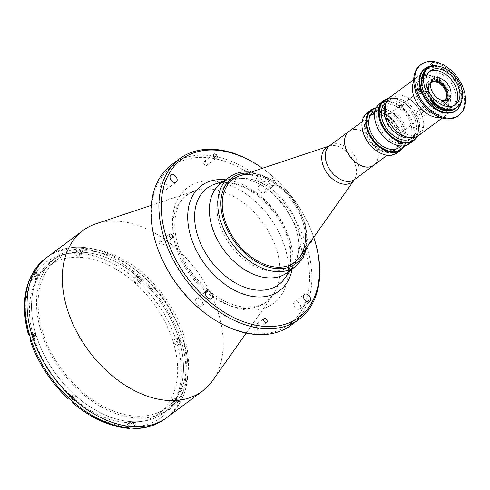 <?xml version="1.0" encoding="UTF-8"?>
<svg xmlns="http://www.w3.org/2000/svg" width="490" height="490" viewBox="0 0 490 490"><rect width="100%" height="100%" fill="white"/><g stroke="black" fill="none" stroke-linecap="round" stroke-linejoin="round"><path stroke-width="0.37" stroke-dasharray="2.45 1.84" d="M40.982 331.02A94.503 63.498 -126.6 0 1 86.73 248.553A94.503 63.498 -126.6 0 1 183.983 335.577A94.503 63.498 -126.6 0 1 138.229 418.05A94.503 63.498 -126.6 0 1 40.982 331.02M299.923 256.895A51.695 34.735 53.4 0 0 295.617 205.953A51.695 34.735 53.4 0 0 249.716 174.477A51.695 34.735 53.4 0 0 239.696 175.855M244.43 178.403A51.695 34.735 53.4 0 0 227.679 183.272A51.695 34.735 53.4 0 0 223.985 234.802A51.695 34.735 53.4 0 0 272.599 271.129A51.695 34.735 53.4 0 0 289.351 266.26A51.695 34.735 53.4 0 0 293.045 214.73A51.695 34.735 53.4 0 0 244.43 178.403M374.752 164.493A21.015 14.118 53.4 0 0 375.107 143.533A21.015 14.118 53.4 0 0 355.703 129.44A21.015 14.118 53.4 0 0 349.75 130.848M373.925 165.106A20.96 14.081 53.4 0 0 375.426 144.213A20.96 14.081 53.4 0 0 355.716 129.489A20.96 14.081 53.4 0 0 348.923 131.461M378.317 112.694A20.96 14.081 53.4 0 0 371.524 114.666A20.96 14.081 53.4 0 0 370.03 135.552A20.96 14.081 53.4 0 0 389.74 150.277A20.96 14.081 53.4 0 0 396.526 148.305A20.96 14.081 53.4 0 0 398.027 127.418A20.96 14.081 53.4 0 0 378.317 112.694M287.22 272.691A55.591 37.35 53.4 0 0 291.189 217.284A55.591 37.35 53.4 0 0 238.912 178.225A55.591 37.35 53.4 0 0 220.898 183.462M305.178 233.467A51.695 34.735 53.4 0 0 249.716 174.477M80.244 247.26A100.058 67.234 53.4 0 0 47.818 256.687A100.058 67.234 -126.6 0 1 183.211 339.411A100.058 67.234 -126.6 0 1 167.194 417.302A100.058 67.234 53.4 0 0 174.336 317.569A100.058 67.234 53.4 0 0 80.244 247.26M212.654 380.589A100.058 67.234 53.4 0 0 204.324 282.001A100.058 67.234 53.4 0 0 115.481 221.076A100.058 67.234 53.4 0 0 96.083 223.746M200.245 306.226A4.447 2.989 53.4 0 0 201.684 305.809A4.447 2.989 53.4 0 0 202.003 301.375A4.447 2.989 53.4 0 0 197.819 298.251A4.447 2.989 53.4 0 0 196.38 298.667A4.447 2.989 53.4 0 0 196.061 303.102A4.447 2.989 53.4 0 0 200.245 306.226M272.954 185.661A4.447 2.989 53.4 0 0 274.394 185.238A4.447 2.989 53.4 0 0 274.712 180.81A4.447 2.989 53.4 0 0 270.529 177.68A4.447 2.989 53.4 0 0 269.09 178.103A4.447 2.989 53.4 0 0 268.771 182.537A4.447 2.989 53.4 0 0 272.954 185.661M263.044 193.029A4.447 2.989 53.4 0 0 264.484 192.607A4.447 2.989 53.4 0 0 264.802 188.172A4.447 2.989 53.4 0 0 260.619 185.049A4.447 2.989 53.4 0 0 259.179 185.471A4.447 2.989 53.4 0 0 258.861 189.9A4.447 2.989 53.4 0 0 263.044 193.029M298.386 309.355A4.447 2.989 53.4 0 0 299.825 308.933A4.447 2.989 53.4 0 0 300.143 304.504A4.447 2.989 53.4 0 0 295.96 301.375A4.447 2.989 53.4 0 0 294.521 301.797A4.447 2.989 53.4 0 0 294.202 306.232A4.447 2.989 53.4 0 0 298.386 309.355M164.903 189.9A4.447 2.989 53.4 0 0 166.343 189.483A4.447 2.989 53.4 0 0 166.661 185.049A4.447 2.989 53.4 0 0 162.478 181.925A4.447 2.989 53.4 0 0 161.039 182.341A4.447 2.989 53.4 0 0 160.72 186.776A4.447 2.989 53.4 0 0 164.903 189.9M161.669 245.521A2.334 1.568 53.4 0 0 162.429 245.3A2.334 1.568 53.4 0 0 162.594 242.973A2.334 1.568 53.4 0 0 160.401 241.331A2.334 1.568 53.4 0 0 159.642 241.552A2.334 1.568 53.4 0 0 159.477 243.879A2.334 1.568 53.4 0 0 161.669 245.521M311.493 240.492A2.334 1.568 53.4 0 0 309.104 238.391A2.334 1.568 53.4 0 0 308.345 238.606A2.334 1.568 53.4 0 0 308.094 240.749A2.334 1.568 53.4 0 0 310.054 242.532M300.462 249.943A2.334 1.568 53.4 0 0 301.221 249.722A2.334 1.568 53.4 0 0 301.387 247.395A2.334 1.568 53.4 0 0 299.194 245.753A2.334 1.568 53.4 0 0 298.435 245.974A2.334 1.568 53.4 0 0 298.269 248.301A2.334 1.568 53.4 0 0 300.462 249.943M206.076 165.473A2.334 1.568 53.4 0 0 206.835 165.259A2.334 1.568 53.4 0 0 207.001 162.931A2.334 1.568 53.4 0 0 204.802 161.29A2.334 1.568 53.4 0 0 204.048 161.51A2.334 1.568 53.4 0 0 203.883 163.838A2.334 1.568 53.4 0 0 206.076 165.473M256.062 329.99A2.334 1.568 53.4 0 0 256.815 329.77A2.334 1.568 53.4 0 0 256.981 327.443A2.334 1.568 53.4 0 0 254.788 325.801A2.334 1.568 53.4 0 0 254.028 326.022A2.334 1.568 53.4 0 0 253.863 328.349A2.334 1.568 53.4 0 0 256.062 329.99M291.097 269.12A55.591 37.35 53.4 0 0 292.898 266.848A55.591 37.35 53.4 0 0 288.273 212.072A55.591 37.35 53.4 0 0 238.912 178.225A55.591 37.35 53.4 0 0 228.138 179.708A55.591 37.35 53.4 0 0 225.437 180.773M291.109 325.213A100.058 67.234 53.4 0 0 298.251 225.474A100.058 67.234 53.4 0 0 204.159 155.171A100.058 67.234 53.4 0 0 171.739 164.591M206.964 314.623A98.392 66.113 53.4 0 0 257.238 333.874A98.392 66.113 53.4 0 0 304.872 248.007A98.392 66.113 53.4 0 0 203.626 157.4A98.392 66.113 53.4 0 0 157.609 248.216M110.336 419.924A1.39 0.931 -126.6 0 1 108.903 418.644A1.39 0.931 -126.6 0 1 109.576 417.431A1.39 0.931 -126.6 0 1 111.003 418.711A1.39 0.931 -126.6 0 1 110.336 419.924M182.494 391.057A1.39 0.931 -126.6 0 1 181.067 389.777A1.39 0.931 -126.6 0 1 181.735 388.564A1.39 0.931 -126.6 0 1 183.168 389.844A1.39 0.931 -126.6 0 1 182.494 391.057M151.551 289.198A1.39 0.931 -126.6 0 1 150.118 287.918A1.39 0.931 -126.6 0 1 150.791 286.705A1.39 0.931 -126.6 0 1 152.225 287.985A1.39 0.931 -126.6 0 1 151.551 289.198M60.264 255.119A1.39 0.931 -126.6 0 1 58.831 253.838A1.39 0.931 -126.6 0 1 59.504 252.626A1.39 0.931 -126.6 0 1 60.932 253.906A1.39 0.931 -126.6 0 1 60.264 255.119M34.79 335.913A1.39 0.931 -126.6 0 1 33.357 334.633A1.39 0.931 -126.6 0 1 34.031 333.421A1.39 0.931 -126.6 0 1 35.464 334.701A1.39 0.931 -126.6 0 1 34.79 335.913M81.757 252.246A94.503 63.498 53.4 0 0 36.009 334.719A94.503 63.498 53.4 0 0 133.256 421.743A94.503 63.498 53.4 0 0 179.003 339.276A94.503 63.498 53.4 0 0 81.757 252.246M263.81 169.283A98.392 66.113 53.4 0 1 313.165 235.696A98.392 66.113 53.4 0 1 313.729 237.325A100.058 67.234 53.4 0 0 313.41 236.388A100.058 67.234 53.4 0 0 263.216 168.854A100.058 67.234 53.4 0 0 262.42 168.278A98.392 66.113 53.4 0 1 263.81 169.283L263.216 168.854M180.345 337.843A100.058 67.234 -126.6 0 1 181.294 340.832A100.058 67.234 -126.6 0 1 182.164 343.827L177.545 345.266A3.338 2.242 -126.6 0 1 174.409 342.92A3.338 2.242 -126.6 0 1 174.648 339.595A3.338 2.242 -126.6 0 1 175.732 339.282L180.345 337.843L177.778 337.757L175.732 339.282M142.253 278.884L139.044 282.497A3.338 2.242 -126.6 0 1 138.603 283.006A3.338 2.242 -126.6 0 1 137.525 283.318A3.338 2.242 -126.6 0 1 134.634 281.395A3.338 2.242 -126.6 0 1 134.187 278.155L137.396 274.535A100.058 67.234 -126.6 0 1 142.253 278.884L141.089 280.972A3.338 2.242 -126.6 0 1 140.655 281.481A3.338 2.242 -126.6 0 1 139.57 281.793A3.338 2.242 -126.6 0 1 136.679 279.876A3.338 2.242 -126.6 0 1 136.238 276.63L137.396 274.535M80.868 248.816L79.741 253.379A3.338 2.242 -126.6 0 1 79.209 255.976A3.338 2.242 -126.6 0 1 78.124 256.295A3.338 2.242 -126.6 0 1 74.694 253.22L75.815 248.657A100.058 67.234 -126.6 0 1 80.868 248.816L81.793 251.86A3.338 2.242 -126.6 0 1 81.254 254.457A3.338 2.242 -126.6 0 1 80.176 254.769A3.338 2.242 -126.6 0 1 76.74 251.695L75.815 248.657M131.412 423.421A1.831 1.231 -126.6 0 1 133.139 424.708A1.831 1.231 -126.6 0 1 133.011 426.539A1.831 1.231 -126.6 0 1 132.416 426.71A1.831 1.231 -126.6 0 1 130.689 425.418A1.831 1.231 -126.6 0 1 130.818 423.593A1.831 1.231 -126.6 0 1 131.412 423.421M134.334 425.283A1.831 1.231 53.4 0 0 134.928 425.112A1.831 1.231 53.4 0 0 135.056 423.28A1.831 1.231 53.4 0 0 133.329 421.994A1.831 1.231 53.4 0 0 132.735 422.166A1.831 1.231 53.4 0 0 132.606 423.997A1.831 1.231 53.4 0 0 134.334 425.283M72.018 396.392A1.831 1.231 -126.6 0 1 73.745 397.684A1.831 1.231 -126.6 0 1 73.61 399.509A1.831 1.231 -126.6 0 1 73.016 399.687A1.831 1.231 -126.6 0 1 71.289 398.395A1.831 1.231 -126.6 0 1 71.424 396.569A1.831 1.231 -126.6 0 1 72.018 396.392M74.933 398.26A1.831 1.231 53.4 0 0 75.527 398.088A1.831 1.231 53.4 0 0 75.656 396.257A1.831 1.231 53.4 0 0 73.935 394.971A1.831 1.231 53.4 0 0 73.341 395.142A1.831 1.231 53.4 0 0 73.206 396.974A1.831 1.231 53.4 0 0 74.933 398.26M31.991 334.443A1.831 1.231 -126.6 0 1 33.718 335.736A1.831 1.231 -126.6 0 1 33.59 337.561A1.831 1.231 -126.6 0 1 32.995 337.739A1.831 1.231 -126.6 0 1 31.268 336.446A1.831 1.231 -126.6 0 1 31.397 334.621A1.831 1.231 -126.6 0 1 31.991 334.443M34.913 336.312A1.831 1.231 53.4 0 0 35.507 336.14A1.831 1.231 53.4 0 0 35.635 334.309A1.831 1.231 53.4 0 0 33.908 333.022A1.831 1.231 53.4 0 0 33.314 333.194A1.831 1.231 53.4 0 0 33.185 335.025A1.831 1.231 53.4 0 0 34.913 336.312M34.79 273.861A1.831 1.231 -126.6 0 1 36.517 275.153A1.831 1.231 -126.6 0 1 36.383 276.979A1.831 1.231 -126.6 0 1 35.788 277.15A1.831 1.231 -126.6 0 1 34.061 275.864A1.831 1.231 -126.6 0 1 34.196 274.039A1.831 1.231 -126.6 0 1 34.79 273.861M37.706 275.729A1.831 1.231 53.4 0 0 38.3 275.558A1.831 1.231 53.4 0 0 38.428 273.726A1.831 1.231 53.4 0 0 36.707 272.44A1.831 1.231 53.4 0 0 36.113 272.612A1.831 1.231 53.4 0 0 35.978 274.443A1.831 1.231 53.4 0 0 37.706 275.729M33.198 272.52L34.38 274.97A3.338 2.242 -126.6 0 1 35.231 279.71A3.338 2.242 -126.6 0 1 34.147 280.023A3.338 2.242 -126.6 0 1 32.101 279.092L31.091 276.029M33.963 271.24L36.431 273.451A3.338 2.242 -126.6 0 1 37.277 278.185A3.338 2.242 -126.6 0 1 36.199 278.498A3.338 2.242 -126.6 0 1 34.147 277.567L31.679 275.362M78.767 250.133A1.831 1.231 -126.6 0 1 80.489 251.419A1.831 1.231 -126.6 0 1 80.36 253.25A1.831 1.231 -126.6 0 1 79.766 253.422A1.831 1.231 -126.6 0 1 78.039 252.136A1.831 1.231 -126.6 0 1 78.173 250.304A1.831 1.231 -126.6 0 1 78.767 250.133M81.683 252.001A1.831 1.231 53.4 0 0 82.277 251.823A1.831 1.231 53.4 0 0 82.406 249.998A1.831 1.231 53.4 0 0 80.685 248.706A1.831 1.231 53.4 0 0 80.091 248.883A1.831 1.231 53.4 0 0 79.956 250.709A1.831 1.231 53.4 0 0 81.683 252.001M138.162 277.156A1.831 1.231 -126.6 0 1 139.889 278.449A1.831 1.231 -126.6 0 1 139.76 280.274A1.831 1.231 -126.6 0 1 139.166 280.445A1.831 1.231 -126.6 0 1 137.439 279.159A1.831 1.231 -126.6 0 1 137.567 277.328A1.831 1.231 -126.6 0 1 138.162 277.156M141.077 279.024A1.831 1.231 53.4 0 0 141.671 278.853A1.831 1.231 53.4 0 0 141.806 277.022A1.831 1.231 53.4 0 0 140.079 275.735A1.831 1.231 53.4 0 0 139.485 275.907A1.831 1.231 53.4 0 0 139.356 277.732A1.831 1.231 53.4 0 0 141.077 279.024M178.189 339.105A1.831 1.231 -126.6 0 1 179.91 340.397A1.831 1.231 -126.6 0 1 179.781 342.222A1.831 1.231 -126.6 0 1 179.187 342.394A1.831 1.231 -126.6 0 1 177.46 341.107A1.831 1.231 -126.6 0 1 177.594 339.276A1.831 1.231 -126.6 0 1 178.189 339.105M181.104 340.973A1.831 1.231 53.4 0 0 181.698 340.801A1.831 1.231 53.4 0 0 181.827 338.97A1.831 1.231 53.4 0 0 180.106 337.684A1.831 1.231 53.4 0 0 179.512 337.855A1.831 1.231 53.4 0 0 179.377 339.68A1.831 1.231 53.4 0 0 181.104 340.973M175.389 399.687A1.831 1.231 -126.6 0 1 177.117 400.979A1.831 1.231 -126.6 0 1 176.988 402.805A1.831 1.231 -126.6 0 1 176.394 402.976A1.831 1.231 -126.6 0 1 174.667 401.69A1.831 1.231 -126.6 0 1 174.795 399.858A1.831 1.231 -126.6 0 1 175.389 399.687M178.305 401.555A1.831 1.231 53.4 0 0 178.905 401.384A1.831 1.231 53.4 0 0 179.034 399.552A1.831 1.231 53.4 0 0 177.307 398.266A1.831 1.231 53.4 0 0 176.712 398.437A1.831 1.231 53.4 0 0 176.584 400.263A1.831 1.231 53.4 0 0 178.305 401.555M173.276 342.167A92.163 61.93 -126.6 0 1 158.521 413.915A92.163 61.93 -126.6 0 1 33.81 337.72A92.163 61.93 -126.6 0 1 48.565 265.972A92.163 61.93 -126.6 0 1 173.276 342.167M181.931 335.73A92.163 61.93 -126.6 0 1 167.176 407.484A92.163 61.93 -126.6 0 1 42.465 331.289A92.163 61.93 -126.6 0 1 57.22 259.535A92.163 61.93 -126.6 0 1 181.931 335.73M130.316 428.027L129.391 424.983A3.338 2.242 -126.6 0 1 129.924 422.386A3.338 2.242 -126.6 0 1 134.438 425.142L135.363 428.187M129.176 428.413L127.339 426.508A3.338 2.242 -126.6 0 1 127.878 423.911A3.338 2.242 -126.6 0 1 132.392 426.668L133.286 428.168M177.153 405.653C175.806 406.418 174.336 406.185 172.737 404.948L172.701 404.918A3.338 2.242 -126.6 0 1 171.855 400.177A3.338 2.242 -126.6 0 1 174.985 400.796L175.022 400.832C176.614 402.063 178.084 402.296 179.438 401.531L179.499 401.482A100.058 67.234 -126.6 0 1 177.215 405.604L177.153 405.653A100.058 67.234 53.4 0 1 165.21 418.779M177.215 405.604L174.752 403.393A3.338 2.242 -126.6 0 1 173.901 398.658A3.338 2.242 -126.6 0 1 177.031 399.276L179.499 401.482M182.164 343.827L179.597 343.741A3.338 2.242 -126.6 0 1 176.461 341.395A3.338 2.242 -126.6 0 1 176.694 338.069A3.338 2.242 -126.6 0 1 177.778 337.757M32.058 279.055A96.726 64.992 -126.6 0 0 29.498 334.621L29.535 334.621A3.338 2.242 -126.6 0 1 32.671 336.967A3.338 2.242 -126.6 0 1 32.438 340.293A3.338 2.242 -126.6 0 1 31.354 340.605L30.104 340.109M29.02 333.016L31.587 333.102A3.338 2.242 -126.6 0 1 34.723 335.442A3.338 2.242 -126.6 0 1 34.484 338.768A3.338 2.242 -126.6 0 1 33.4 339.086L30.839 339M67.779 398.431L68.043 397.39A3.338 2.242 -126.6 0 1 68.478 396.882A3.338 2.242 -126.6 0 1 71.883 397.77A3.338 2.242 -126.6 0 1 72.961 401.598M68.931 397.96L70.088 395.865A3.338 2.242 -126.6 0 1 70.529 395.363A3.338 2.242 -126.6 0 1 74.002 396.324A3.338 2.242 -126.6 0 1 74.946 400.214L73.782 402.302M36.009 334.719A94.503 63.498 -126.6 0 1 81.757 252.246A94.503 63.498 -126.6 0 1 179.003 339.276A94.503 63.498 -126.6 0 1 133.256 421.743A94.503 63.498 -126.6 0 1 36.009 334.719M419.881 109.662C422.723 109.276 423.899 109.974 423.403 111.751L418.779 115.187C415.863 115.946 414.687 115.248 415.257 113.098L419.881 109.662M410.724 98.172C409.634 98.613 410.406 97.982 413.027 96.273L388.631 114.213A11.117 7.473 -126.6 0 1 392.233 113.166A11.117 7.473 -126.6 0 1 402.688 120.975A11.117 7.473 -126.6 0 1 401.892 132.061A11.117 7.473 -126.6 0 1 398.29 133.108A11.117 7.473 -126.6 0 1 387.835 125.293A11.117 7.473 -126.6 0 1 388.631 114.213M417.658 92.837L430.924 82.779M430.753 82.914A11.117 7.473 53.4 0 0 429.326 91.991A11.117 7.473 53.4 0 0 434.906 99.495A11.117 7.473 53.4 0 0 440.584 101.675A11.117 7.473 53.4 0 0 444.014 100.75M444.938 100.756A11.674 7.846 -126.6 0 1 441.067 101.926A11.674 7.846 -126.6 0 1 435.102 99.642A11.674 7.846 -126.6 0 1 429.246 91.765A11.674 7.846 -126.6 0 1 431.016 82.02M441.674 103.917A13.898 9.341 53.4 0 0 448.399 91.789A13.898 9.341 53.4 0 0 434.097 78.994A13.898 9.341 53.4 0 0 427.372 91.122A13.898 9.341 53.4 0 0 441.674 103.917M427.415 108.07L432.039 104.633C433.528 102.043 433.123 100.713 430.826 100.646L426.202 104.082C425.087 106.685 425.491 108.014 427.415 108.07M416.469 136.753A24.457 16.433 53.4 0 0 416.996 119.793A24.457 16.433 53.4 0 0 404.728 103.286A24.457 16.433 53.4 0 0 392.233 98.502A24.457 16.433 53.4 0 0 388.337 98.906M388.729 98.453A25.015 16.807 -126.6 0 1 391.749 98.245A25.015 16.807 -126.6 0 1 404.532 103.139A25.015 16.807 -126.6 0 1 417.082 120.026A25.015 16.807 -126.6 0 1 417.008 136.508M409.524 143.705A25.015 16.807 53.4 0 0 411.306 118.77A25.015 16.807 53.4 0 0 387.786 101.191A25.015 16.807 53.4 0 0 379.677 103.549M376.13 124.399A24.457 16.433 -126.6 0 1 387.608 101.938A24.457 16.433 -126.6 0 1 412.776 124.46A24.457 16.433 -126.6 0 1 400.936 145.806A24.457 16.433 -126.6 0 1 388.533 141.096M399.436 147.392A21.958 14.755 53.4 0 0 401.004 125.501A21.958 14.755 53.4 0 0 380.356 110.072A21.958 14.755 53.4 0 0 373.245 112.143M400.25 143.564A21.958 14.755 53.4 0 0 407.368 141.494A21.958 14.755 53.4 0 0 408.936 119.609A21.958 14.755 53.4 0 0 388.288 104.18A21.958 14.755 53.4 0 0 381.171 106.25A21.958 14.755 53.4 0 0 379.603 128.135A21.958 14.755 53.4 0 0 400.25 143.564M404.005 145.922A24.457 16.433 53.4 0 0 404.446 129.127A24.457 16.433 53.4 0 0 392.172 112.614A24.457 16.433 53.4 0 0 379.677 107.831A24.457 16.433 53.4 0 0 375.965 108.192M376.161 107.788A25.015 16.807 -126.6 0 1 379.193 107.579A25.015 16.807 -126.6 0 1 391.976 112.473A25.015 16.807 -126.6 0 1 404.526 129.354A25.015 16.807 -126.6 0 1 404.452 145.849M396.967 153.033A25.015 16.807 53.4 0 0 398.75 128.104A25.015 16.807 53.4 0 0 375.23 110.526A25.015 16.807 53.4 0 0 367.12 112.884M363.574 133.727A24.457 16.433 -126.6 0 1 375.052 111.267A24.457 16.433 -126.6 0 1 400.22 133.794A24.457 16.433 -126.6 0 1 388.38 155.14A24.457 16.433 -126.6 0 1 375.977 150.424M375.855 113.913A21.511 14.455 53.4 0 0 365.436 132.686A21.511 14.455 53.4 0 0 387.578 152.494A21.511 14.455 53.4 0 0 397.635 132.643A21.511 14.455 53.4 0 0 386.843 118.121A21.511 14.455 53.4 0 0 375.855 113.913M387.755 151.753A20.96 14.081 -126.6 0 1 366.189 132.453A20.96 14.081 -126.6 0 1 376.332 114.164A20.96 14.081 -126.6 0 1 387.045 118.268A20.96 14.081 -126.6 0 1 397.555 132.41A20.96 14.081 -126.6 0 1 387.755 151.753M411.992 138.058A21.958 14.755 53.4 0 0 413.56 116.173A21.958 14.755 53.4 0 0 392.913 100.744A21.958 14.755 53.4 0 0 385.802 102.808M411.49 135.215A21.958 14.755 53.4 0 0 418.601 133.145A21.958 14.755 53.4 0 0 420.169 111.261A21.958 14.755 53.4 0 0 399.522 95.832A21.958 14.755 53.4 0 0 392.404 97.902A21.958 14.755 53.4 0 0 390.836 119.787A21.958 14.755 53.4 0 0 411.49 135.215M401.488 105.27C402.768 105.307 403.019 106.14 402.247 107.763C400.887 107.727 400.636 106.894 401.488 105.27L398.958 105.038M413.738 81.518A23.906 16.06 -126.6 0 1 417.351 76.936A23.906 16.06 -126.6 0 1 425.093 74.688A23.906 16.06 -126.6 0 1 427.433 74.933A23.906 16.06 -126.6 0 1 450.696 106.232A23.906 16.06 -126.6 0 1 445.869 115.309A23.906 16.06 -126.6 0 1 440.443 117.447M390.254 97.075A23.906 16.06 -126.6 0 1 398.002 94.821A23.906 16.06 -126.6 0 1 420.481 111.616A23.906 16.06 -126.6 0 1 418.772 135.442M439.989 113.049A21.07 14.155 -126.6 0 1 418.313 93.651A21.07 14.155 -126.6 0 1 428.511 75.264A21.07 14.155 -126.6 0 1 430.569 75.478A21.07 14.155 -126.6 0 1 451.076 103.065A21.07 14.155 -126.6 0 1 439.989 113.049M385.207 105.111A22.068 14.829 -126.6 0 1 395.859 98.435A22.068 14.829 -126.6 0 1 418.221 117.704A22.068 14.829 -126.6 0 1 409.622 137.96M402.247 107.763L398.866 107.812M429.338 71.614A21.125 14.192 53.4 0 0 428.193 72.342A21.125 14.192 53.4 0 0 430.612 99.292M431.016 99.764A21.125 14.192 53.4 0 0 446.549 108.241A21.125 14.192 53.4 0 0 453.391 106.25A21.125 14.192 53.4 0 0 454.426 105.362M431.886 80.348A12.783 8.593 53.4 0 0 430.263 81.193A12.783 8.593 53.4 0 0 429.344 93.939A12.783 8.593 53.4 0 0 441.368 102.925A12.783 8.593 53.4 0 0 445.514 101.718A12.783 8.593 53.4 0 0 446.794 100.407M455.185 108.664A24.126 16.213 53.4 0 0 456.907 84.611A24.126 16.213 53.4 0 0 434.22 67.663A24.126 16.213 53.4 0 0 426.398 69.935A24.126 16.213 53.4 0 0 423.109 73.825M436.547 65.587L435.984 66.003A0.557 0.374 53.4 0 0 436.541 66.524A24.126 16.213 53.4 0 0 435.806 66.481A24.126 16.213 53.4 0 0 427.984 68.753A24.126 16.213 53.4 0 0 423.054 78.51M455.933 77.934L455.333 78.376A24.126 16.213 53.4 0 1 461.568 98.882L462.162 98.441M450.586 109.313L449.985 109.754A24.126 16.213 53.4 0 1 448.95 109.754A24.126 16.213 53.4 0 1 430.973 99.795M455.682 110.716A26.068 17.518 53.4 0 0 457.544 84.727A26.068 17.518 53.4 0 0 433.025 66.407A26.068 17.518 53.4 0 0 424.579 68.863M461.476 101.246A26.068 17.518 53.4 0 0 433.687 65.917A26.068 17.518 53.4 0 0 430.569 66.126M458.009 115.91A31.63 21.254 53.4 0 0 460.263 84.384A31.63 21.254 53.4 0 0 430.52 62.157A31.63 21.254 53.4 0 0 420.273 65.139M439.977 77.592C440.32 76.33 439.585 75.895 437.778 76.287C437.454 77.475 438.189 77.91 439.977 77.592L439.052 82.583C437.264 82.883 436.529 82.449 436.853 81.279C438.66 80.862 439.395 81.297 439.052 82.583M437.778 76.287L436.853 81.279M448.025 110.017L444.442 112.7A20.96 14.081 53.4 0 0 445.937 91.808A20.96 14.081 53.4 0 0 426.227 77.083A20.96 14.081 53.4 0 0 419.44 79.055A20.96 14.081 53.4 0 0 417.939 99.948A20.96 14.081 53.4 0 0 437.65 114.672A20.96 14.081 53.4 0 0 444.442 112.7M423.023 78.859A20.96 14.081 53.4 0 0 427.519 98.484A20.96 14.081 53.4 0 0 444.853 109.319A20.96 14.081 53.4 0 0 451.639 107.347A20.96 14.081 53.4 0 0 453.134 86.454A20.96 14.081 53.4 0 0 433.43 71.73A20.96 14.081 53.4 0 0 426.637 73.702A20.96 14.081 53.4 0 0 423.146 78.504M445.459 103.684L444.02 104.872L445.857 103.451L449.863 108.59M419.703 91.177C420.984 91.22 421.235 92.047 420.463 93.67C419.103 93.633 418.852 92.8 419.703 91.177L424.64 91.336C423.77 92.959 424.028 93.786 425.4 93.829C426.159 92.206 425.902 91.373 424.64 91.336M462.548 98.208A25.18 16.923 53.4 0 0 456.239 78.406L456.502 78.21A25.18 16.923 -126.6 0 1 461.237 87.147M420.463 93.67L425.4 93.829M444.02 104.872L443.664 105.16L447.67 110.299M430.961 63.608A1.115 0.747 -126.6 0 1 432.107 64.631A1.115 0.747 -126.6 0 1 431.568 65.599A1.115 0.747 -126.6 0 1 430.422 64.576A1.115 0.747 -126.6 0 1 430.961 63.608M418.95 90.148A1.17 0.784 -126.6 0 1 418.711 90.638A1.17 0.784 -126.6 0 1 418.331 90.748L417.743 90.73L418.54 90.136M417.743 90.73A1.17 0.784 -126.6 0 1 416.647 89.909A1.17 0.784 -126.6 0 1 416.727 88.745A1.17 0.784 -126.6 0 1 417.106 88.635L417.309 88.482M418.331 90.748L419.128 90.154M427.488 67.81A25.18 16.923 53.4 0 1 435.849 65.55L436.112 65.354M431.292 63.357A1.115 0.747 -126.6 0 1 432.437 64.386A1.115 0.747 -126.6 0 1 431.898 65.354A1.115 0.747 -126.6 0 1 430.753 64.331A1.115 0.747 -126.6 0 1 431.292 63.357M329.023 146.063A21.615 14.522 -126.6 0 1 333.212 145.487A21.615 14.522 -126.6 0 1 347.392 152.365M347.477 152.451A21.615 14.522 -126.6 0 1 353.413 160.438M353.468 160.542A21.615 14.522 -126.6 0 1 354.203 179.946M354.693 179.469A21.015 14.118 53.4 0 0 358.392 164.321M358.374 164.266A21.015 14.118 53.4 0 0 345.242 146.596M345.193 146.565A21.015 14.118 53.4 0 0 336.434 143.76A21.015 14.118 53.4 0 0 329.623 145.738M305.19 249.422A53.367 35.856 53.4 0 0 292.934 199.926A53.367 35.856 53.4 0 0 249.257 172.982A53.367 35.856 53.4 0 0 248.369 172.964M229.32 177.202A55.591 37.35 -126.6 0 1 247.334 171.972A55.591 37.35 -126.6 0 1 299.604 211.031A55.591 37.35 -126.6 0 1 295.635 266.438M210.798 181.012A72.061 48.424 53.4 0 0 175.91 243.904A72.061 48.424 53.4 0 0 250.065 310.262A72.061 48.424 53.4 0 0 284.953 247.377A72.061 48.424 53.4 0 0 210.798 181.012M208.201 188.889A66.652 44.786 53.4 0 0 195.283 190.665A66.652 44.786 53.4 0 0 178.875 255.198A66.652 44.786 53.4 0 0 244.522 308.437A66.652 44.786 53.4 0 0 272.936 295.145A66.652 44.786 53.4 0 0 267.387 229.473A66.652 44.786 53.4 0 0 208.201 188.889M292.15 269.028A65.464 43.984 53.4 0 0 225.829 179.799M284.843 278.265A60.056 40.352 53.4 0 0 279.845 219.091A60.056 40.352 53.4 0 0 226.521 182.525A60.056 40.352 53.4 0 0 214.883 184.13L225.633 182.666C243.561 183.934 260.049 194.285 275.104 213.732C291.703 235.874 295.188 264.827 284.843 278.265M180.277 337.892A100.058 67.234 53.4 0 0 142.186 278.933M137.329 274.584A100.058 67.234 53.4 0 0 80.801 248.865M75.754 248.706A100.058 67.234 53.4 0 0 45.84 258.163M34.147 277.567L32.101 279.092M76.74 251.695L74.694 253.22M136.238 276.63L134.187 278.155M129.391 424.983L127.339 426.508M134.438 425.142L132.392 426.668M172.737 404.948A96.726 64.992 -126.6 0 1 132.404 426.716M174.752 403.393L172.701 404.918M177.031 399.276L174.985 400.796M179.438 401.531A100.058 67.234 53.4 0 0 182.096 343.876M177.588 345.266A96.726 64.992 -126.6 0 1 175.022 400.832M179.597 343.741L177.545 345.266M139.062 282.467A96.726 64.992 -126.6 0 1 175.769 339.282M141.089 280.972L139.044 282.497M79.729 253.33A96.726 64.992 -126.6 0 1 134.205 278.118M81.793 251.86L79.741 253.379M34.343 274.939A96.726 64.992 -126.6 0 1 74.676 253.171M36.431 273.451L34.38 274.97M31.587 333.102L29.535 334.621M33.4 339.086L31.354 340.605M68.024 397.421A96.726 64.992 -126.6 0 1 31.311 340.605M70.088 395.865L68.043 397.39M74.946 400.214L73.016 401.647M127.357 426.551A96.726 64.992 -126.6 0 1 72.875 401.769M436.541 66.524L437.135 66.083M227.679 183.272L232.964 179.346M289.351 266.26L294.637 262.334M362.177 121.612L371.524 114.666M387.18 155.25L396.526 148.305M251.29 171.99L273.536 180.553L293.045 199.105L305.184 223.134L306.967 246.905M246.17 333.084L272.936 295.145L266.799 301.473C261.458 305.448 254.837 307.346 246.942 307.163C224.702 307.108 195.571 285.033 182.85 257.336C170.085 231.458 173.142 204.495 187.456 194.72L195.283 190.665L151.239 205.353M201.684 305.809L211.6 298.441M264.484 192.607L274.394 185.238M299.825 308.933L309.741 301.571M166.343 189.483L176.253 182.115M162.429 245.3L172.339 237.932M301.221 249.722L311.132 242.354M206.835 165.259L216.745 157.89M256.815 329.77L266.725 322.402M228.138 179.708L224.169 181.031M313.165 235.696L313.41 236.388M292.898 266.848L290.484 270.266M254.028 326.022L263.945 318.653M204.048 161.51L213.959 154.142M298.435 245.974L308.345 238.606M159.642 241.552L169.558 234.183M161.039 182.341L170.949 174.973M294.521 301.797L304.431 294.429M259.179 185.471L269.09 178.103M196.38 298.667L206.29 291.299M134.928 425.112L133.011 426.539M75.527 398.088L73.61 399.509M35.507 336.14L33.59 337.561M38.3 275.558L36.383 276.979M82.277 251.823L80.36 253.25M141.671 278.853L139.76 280.274M181.698 340.801L179.781 342.222M178.905 401.384L176.988 402.805M167.176 407.484L158.521 413.915M57.22 259.535L48.565 265.972M129.924 422.386L127.878 423.911M173.901 398.658L171.855 400.177M176.712 398.437L174.795 399.858M176.694 338.069L174.648 339.595M179.512 337.855L177.594 339.276M140.655 281.481L138.603 283.006M139.485 275.907L137.567 277.328M81.254 254.457L79.209 255.976M80.091 248.883L78.173 250.304M37.277 278.185L35.231 279.71M36.113 272.612L34.196 274.039M34.484 338.768L32.438 340.293M33.314 333.194L31.397 334.621M70.529 395.363L68.478 396.882M73.341 395.142L71.424 396.569M132.735 422.166L130.818 423.593M401.892 132.061L444.185 100.628M401.237 146.051L407.368 141.494M412.507 137.678L418.601 133.145M386.31 102.428L392.404 97.902M375.04 110.807L381.171 106.25M417.351 76.936L413.707 79.643M430.569 75.478L427.433 74.933M451.076 103.065L450.696 106.232M445.869 115.309L442.225 118.01M428.193 72.342L430.373 70.725M430.263 81.193L433.166 79.037M449.116 109.221L451.639 107.347M419.44 79.055L426.637 73.702M416.727 88.745L417.523 88.151M418.711 90.638L419.501 90.044M426.398 69.935L427.984 68.753M445.514 101.718L448.417 99.562M453.391 106.25L455.571 104.633"/><path stroke-width="0.73" d="M239.696 175.855A51.695 34.735 53.4 0 0 232.964 179.346A51.695 34.735 53.4 0 0 229.271 230.876A51.695 34.735 53.4 0 0 277.885 267.203A51.695 34.735 53.4 0 0 294.637 262.334A51.695 34.735 53.4 0 0 299.923 256.895L354.203 179.946A21.615 14.522 -126.6 0 1 344.991 184.258A21.615 14.522 -126.6 0 1 323.706 166.992A21.615 14.522 -126.6 0 1 329.023 146.063L239.696 175.855M349.75 130.848A21.015 14.118 53.4 0 0 348.892 131.418A21.015 14.118 53.4 0 0 347.392 152.359A21.015 14.118 53.4 0 0 367.151 167.127A21.015 14.118 53.4 0 0 373.962 165.148A21.015 14.118 53.4 0 0 374.752 164.493M362.177 121.612L348.923 131.461A20.96 14.081 53.4 0 0 347.428 152.353A20.96 14.081 53.4 0 0 367.139 167.078A20.96 14.081 53.4 0 0 373.925 165.106L387.18 155.25M229.32 177.202L220.898 183.462A55.591 37.35 53.4 0 0 216.935 238.869A55.591 37.35 53.4 0 0 269.206 277.928A55.591 37.35 53.4 0 0 287.22 272.691L295.635 266.438A55.591 37.35 -126.6 0 1 277.622 271.674A55.591 37.35 -126.6 0 1 225.351 232.615A55.591 37.35 -126.6 0 1 229.32 177.202C234.588 173.356 240.823 171.531 248.007 171.739L251.29 171.99M249.716 174.477A51.695 34.735 53.4 0 0 224.683 219.594A51.695 34.735 53.4 0 0 277.885 267.203A51.695 34.735 53.4 0 0 305.178 233.467M72.961 401.598A3.338 2.242 -126.6 0 1 72.894 401.733L72.636 402.786L73.782 402.302A100.058 67.234 -126.6 0 1 68.931 397.96L67.779 398.431C50.231 381.71 37.669 362.269 30.104 340.109L30.839 339A100.058 67.234 -126.6 0 1 29.884 336.011A100.058 67.234 -126.6 0 1 29.02 333.016L28.285 334.107C22.313 311.854 23.251 292.493 31.091 276.029L31.679 275.362A100.058 67.234 -126.6 0 1 33.963 271.24L33.449 271.779C36.781 266.37 40.909 261.832 45.84 258.163L47.818 256.687A100.058 67.234 53.4 0 0 40.676 356.426A100.058 67.234 53.4 0 0 134.768 426.729A100.058 67.234 53.4 0 0 167.194 417.302A100.058 67.234 -126.6 0 1 31.801 334.584A100.058 67.234 -126.6 0 1 47.818 256.687L83.055 230.502A100.058 67.234 53.4 0 0 75.913 330.236A100.058 67.234 53.4 0 0 170.006 400.544A100.058 67.234 53.4 0 0 202.431 391.118A100.058 67.234 53.4 0 0 212.654 380.589L246.17 333.084M151.239 205.353L96.083 223.746A100.058 67.234 53.4 0 0 83.055 230.502M210.155 298.857A4.447 2.989 53.4 0 0 211.6 298.441A4.447 2.989 53.4 0 0 211.919 294.006A4.447 2.989 53.4 0 0 207.736 290.882A4.447 2.989 53.4 0 0 206.29 291.299A4.447 2.989 53.4 0 0 205.978 295.733A4.447 2.989 53.4 0 0 210.155 298.857M308.296 301.987A4.447 2.989 53.4 0 0 309.741 301.571A4.447 2.989 53.4 0 0 310.054 297.136A4.447 2.989 53.4 0 0 305.876 294.012A4.447 2.989 53.4 0 0 304.431 294.429A4.447 2.989 53.4 0 0 304.118 298.863A4.447 2.989 53.4 0 0 308.296 301.987M174.814 182.531A4.447 2.989 53.4 0 0 176.253 182.115A4.447 2.989 53.4 0 0 176.571 177.68A4.447 2.989 53.4 0 0 172.388 174.556A4.447 2.989 53.4 0 0 170.949 174.973A4.447 2.989 53.4 0 0 170.63 179.407A4.447 2.989 53.4 0 0 174.814 182.531M171.586 238.152A2.334 1.568 53.4 0 0 172.339 237.932A2.334 1.568 53.4 0 0 172.511 235.604A2.334 1.568 53.4 0 0 170.312 233.963A2.334 1.568 53.4 0 0 169.558 234.183A2.334 1.568 53.4 0 0 169.387 236.511A2.334 1.568 53.4 0 0 171.586 238.152M310.054 242.532A2.334 1.568 53.4 0 0 310.378 242.575A2.334 1.568 53.4 0 0 311.132 242.354A2.334 1.568 53.4 0 0 311.493 240.492M215.992 158.111A2.334 1.568 53.4 0 0 216.745 157.89A2.334 1.568 53.4 0 0 216.911 155.563A2.334 1.568 53.4 0 0 214.718 153.921A2.334 1.568 53.4 0 0 213.959 154.142A2.334 1.568 53.4 0 0 213.793 156.469A2.334 1.568 53.4 0 0 215.992 158.111M265.972 322.622A2.334 1.568 53.4 0 0 266.725 322.402A2.334 1.568 53.4 0 0 266.897 320.074A2.334 1.568 53.4 0 0 264.698 318.433A2.334 1.568 53.4 0 0 263.945 318.653A2.334 1.568 53.4 0 0 263.779 320.981A2.334 1.568 53.4 0 0 265.972 322.622M225.437 180.773A55.591 37.35 53.4 0 0 215.269 235.414A55.591 37.35 53.4 0 0 269.206 277.928A55.591 37.35 53.4 0 0 291.097 269.12M213.536 150.032A98.392 66.113 53.4 0 0 165.902 235.898A98.392 66.113 53.4 0 0 267.154 326.512A98.392 66.113 53.4 0 0 313.729 237.325A100.058 67.234 53.4 0 1 299.041 319.315A100.058 67.234 53.4 0 1 266.615 328.741A100.058 67.234 53.4 0 1 172.523 258.432A100.058 67.234 53.4 0 1 179.665 158.699A100.058 67.234 53.4 0 1 212.09 149.272A100.058 67.234 53.4 0 1 262.42 168.278A98.392 66.113 53.4 0 0 213.536 150.032M179.665 158.699L171.739 164.591A100.058 67.234 53.4 0 0 157.364 247.524A100.058 67.234 53.4 0 0 207.558 315.058A100.058 67.234 53.4 0 0 258.683 334.633A100.058 67.234 53.4 0 0 291.109 325.213L299.041 319.315M157.364 247.524L157.609 248.216A98.392 66.113 53.4 0 0 206.964 314.623L207.558 315.058M133.286 428.168L134.34 428.579L135.363 428.187A100.058 67.234 -126.6 0 1 130.316 428.027L129.176 428.413C109.846 426.766 90.999 418.227 72.636 402.786M33.449 271.779L33.198 272.52M28.285 334.107L29.394 334.615M444.014 100.75A11.117 7.473 53.4 0 0 444.185 100.628A11.117 7.473 53.4 0 0 444.981 89.541A11.117 7.473 53.4 0 0 434.526 81.732A11.117 7.473 53.4 0 0 430.924 82.779A11.117 7.473 53.4 0 0 430.753 82.914M431.016 82.02A11.674 7.846 -126.6 0 1 434.704 80.985A11.674 7.846 -126.6 0 1 445.643 89.119A11.674 7.846 -126.6 0 1 444.938 100.756M388.337 98.906A24.457 16.433 53.4 0 0 381.238 122.267A24.457 16.433 53.4 0 0 405.561 142.37A24.457 16.433 53.4 0 0 416.469 136.753M417.008 136.508A25.015 16.807 -126.6 0 1 413.487 140.759A25.015 16.807 -126.6 0 1 405.383 143.111A25.015 16.807 -126.6 0 1 381.857 125.538A25.015 16.807 -126.6 0 1 383.646 100.603A25.015 16.807 -126.6 0 1 388.729 98.453M383.646 100.603L379.677 103.549A25.015 16.807 53.4 0 0 376.087 124.282A25.015 16.807 53.4 0 0 388.637 141.163A25.015 16.807 53.4 0 0 401.414 146.063A25.015 16.807 53.4 0 0 409.524 143.705L413.487 140.759M375.04 110.807L373.245 112.143A21.958 14.755 53.4 0 0 371.677 134.027A21.958 14.755 53.4 0 0 392.325 149.456A21.958 14.755 53.4 0 0 399.436 147.392L401.237 146.051M375.965 108.192A24.457 16.433 53.4 0 0 368.633 131.479A24.457 16.433 53.4 0 0 393.005 151.704A24.457 16.433 53.4 0 0 404.005 145.922M404.452 145.849A25.015 16.807 -126.6 0 1 400.93 150.087A25.015 16.807 -126.6 0 1 392.827 152.445A25.015 16.807 -126.6 0 1 369.301 134.866A25.015 16.807 -126.6 0 1 371.089 109.931A25.015 16.807 -126.6 0 1 376.161 107.788M371.089 109.931L367.12 112.884A25.015 16.807 53.4 0 0 363.531 133.611A25.015 16.807 53.4 0 0 376.081 150.497A25.015 16.807 53.4 0 0 388.858 155.391A25.015 16.807 53.4 0 0 396.967 153.033L400.93 150.087M386.31 102.428L385.802 102.808A21.958 14.755 53.4 0 0 384.234 124.699A21.958 14.755 53.4 0 0 404.881 140.128A21.958 14.755 53.4 0 0 411.992 138.058L412.507 137.678M375.977 150.424A24.457 16.433 -126.6 0 1 375.879 150.35A24.457 16.433 -126.6 0 1 363.611 133.844A24.457 16.433 -126.6 0 1 363.574 133.727M388.533 141.096A24.457 16.433 -126.6 0 1 388.435 141.022A24.457 16.433 -126.6 0 1 376.167 124.515A24.457 16.433 -126.6 0 1 376.13 124.399M399.295 107.671C400.079 106.048 399.822 105.215 398.541 105.179C397.69 106.802 397.947 107.629 399.295 107.671L398.866 107.812M398.958 105.038L398.541 105.179M440.443 117.447A23.906 16.06 -126.6 0 1 438.121 117.557A23.906 16.06 -126.6 0 1 417.805 104.419A23.906 16.06 -126.6 0 1 413.738 81.518M442.225 118.01L418.772 135.442A23.906 16.06 -126.6 0 1 412.911 137.635A23.906 16.06 -126.6 0 1 411.024 137.696A23.906 16.06 -126.6 0 1 390.879 124.809A23.906 16.06 -126.6 0 1 386.469 102.055A23.906 16.06 -126.6 0 1 390.254 97.075L413.707 79.643M412.911 137.635L409.622 137.96A22.068 14.829 -126.6 0 1 407.882 138.015A22.068 14.829 -126.6 0 1 389.287 126.114A22.068 14.829 -126.6 0 1 385.207 105.111L386.469 102.055M436.59 65.605A24.629 16.55 53.4 0 0 436.265 65.593A24.629 16.55 53.4 0 0 423.201 78.504A0.557 0.374 -126.6 0 1 423.58 79.135A24.126 16.213 53.4 0 0 431.163 98.876A0.557 0.374 -126.6 0 1 431.28 99.531A24.629 16.55 53.4 0 0 450.328 109.766A0.557 0.374 -126.6 0 1 450.586 109.313A24.126 16.213 53.4 0 0 457.366 107.041A24.126 16.213 53.4 0 0 462.162 98.441A0.557 0.374 -126.6 0 1 462.621 98.233A24.629 16.55 53.4 0 0 461.2 87.03A24.629 16.55 53.4 0 0 456.527 78.18A0.557 0.374 -126.6 0 1 455.933 77.934A24.126 16.213 53.4 0 0 437.135 66.083A0.557 0.374 -126.6 0 1 436.59 65.605L436.112 65.354A25.18 16.923 -126.6 0 0 435.782 65.342A25.18 16.923 -126.6 0 0 427.623 67.712A25.18 16.923 -126.6 0 0 422.423 78.541L423.201 78.504M437.215 68.735A21.125 14.192 53.4 0 0 430.373 70.725A21.125 14.192 53.4 0 0 428.866 91.777A21.125 14.192 53.4 0 0 448.73 106.618A21.125 14.192 53.4 0 0 455.571 104.633A21.125 14.192 53.4 0 0 457.078 83.576A21.125 14.192 53.4 0 0 437.215 68.735M454.426 105.362A21.125 14.192 53.4 0 0 454.432 84.317A21.125 14.192 53.4 0 0 435.034 70.352A21.125 14.192 53.4 0 0 429.338 71.614M430.612 99.292A21.125 14.192 53.4 0 0 431.016 99.764M437.307 77.83A12.783 8.593 53.4 0 0 433.166 79.037A12.783 8.593 53.4 0 0 432.254 91.777A12.783 8.593 53.4 0 0 444.277 100.762A12.783 8.593 53.4 0 0 448.417 99.562A12.783 8.593 53.4 0 0 449.33 86.816A12.783 8.593 53.4 0 0 437.307 77.83M446.794 100.407A12.783 8.593 53.4 0 0 445.771 87.802A12.783 8.593 53.4 0 0 434.403 79.993A12.783 8.593 53.4 0 0 431.886 80.348M423.109 73.825A24.126 16.213 53.4 0 0 426.545 97.198A24.126 16.213 53.4 0 0 447.364 110.936A24.126 16.213 53.4 0 0 455.185 108.664L457.366 107.041M430.569 66.126A26.068 17.518 53.4 0 0 425.24 68.373L424.579 68.863A26.068 17.518 53.4 0 0 422.717 94.852A26.068 17.518 53.4 0 0 447.235 113.172A26.068 17.518 53.4 0 0 455.682 110.716L456.343 110.219A26.068 17.518 53.4 0 0 461.476 101.246M425.24 68.373A26.068 17.518 53.4 0 0 423.378 94.362A26.068 17.518 53.4 0 0 447.897 112.676A26.068 17.518 53.4 0 0 456.343 110.219M421.265 64.404L420.273 65.139A31.63 21.254 53.4 0 0 418.013 96.665A31.63 21.254 53.4 0 0 447.756 118.892A31.63 21.254 53.4 0 0 458.009 115.91L458.995 115.175A31.63 21.254 53.4 0 0 461.255 83.649A31.63 21.254 53.4 0 0 431.512 61.422A31.63 21.254 53.4 0 0 421.265 64.404A31.63 21.254 53.4 0 0 419.005 95.93A31.63 21.254 53.4 0 0 448.748 118.157A31.63 21.254 53.4 0 0 458.995 115.175M430.685 100.046L430.422 100.242A25.18 16.923 53.4 0 0 449.238 110.703A25.18 16.923 53.4 0 0 449.9 110.709L450.163 110.513A25.18 16.923 -126.6 0 1 449.502 110.507A25.18 16.923 -126.6 0 1 430.685 100.046L431.28 99.531M461.237 87.147A25.18 16.923 -126.6 0 1 461.28 87.263A25.18 16.923 -126.6 0 1 462.732 98.717L462.621 98.233M462.548 98.208A25.18 16.923 53.4 0 1 462.468 98.913L462.732 98.717M450.328 109.766L450.163 110.513M423.146 78.504A20.96 14.081 53.4 0 0 423.023 78.859M417.903 88.041A1.17 0.784 53.4 0 0 417.523 88.151A1.17 0.784 53.4 0 0 417.437 89.315A1.17 0.784 53.4 0 0 418.54 90.136L419.128 90.154A1.17 0.784 53.4 0 0 419.501 90.044A1.17 0.784 53.4 0 0 419.587 88.88A1.17 0.784 53.4 0 0 418.491 88.059L417.309 88.482M417.284 88.641L417.694 88.653A1.17 0.784 -126.6 0 1 418.95 90.148M417.694 88.653L418.491 88.059M431.163 98.876L430.569 99.323A24.126 16.213 53.4 0 0 430.973 99.795M423.58 79.135L422.986 79.576A24.126 16.213 53.4 0 1 423.054 78.51M427.488 67.81A25.18 16.923 53.4 0 0 427.36 67.908A25.18 16.923 53.4 0 0 422.16 78.737L422.423 78.541M329.023 146.063L329.623 145.738A21.015 14.118 53.4 0 0 328.122 166.686A21.015 14.118 53.4 0 0 347.882 181.447A21.015 14.118 53.4 0 0 354.693 179.469L373.962 165.148M248.369 172.964A53.367 35.856 53.4 0 0 223.587 220.084A53.367 35.856 53.4 0 0 278.338 268.698A53.367 35.856 53.4 0 0 305.19 249.422M225.829 179.799A65.464 43.984 53.4 0 0 222.509 179.567A65.464 43.984 53.4 0 0 190.818 236.695A65.464 43.984 53.4 0 0 258.181 296.977A65.464 43.984 53.4 0 0 292.15 269.028M224.169 181.031L214.883 184.13A60.056 40.352 53.4 0 0 200.098 242.274A60.056 40.352 53.4 0 0 259.247 290.239A60.056 40.352 53.4 0 0 284.843 278.265L290.484 270.266M45.84 258.163A100.058 67.234 53.4 0 0 33.896 271.289M31.611 275.411A100.058 67.234 53.4 0 0 28.953 333.065M135.295 428.236A100.058 67.234 53.4 0 0 165.21 418.779C156.469 425.185 146.179 428.456 134.34 428.579M30.772 339.049A100.058 67.234 53.4 0 0 68.863 398.009M73.721 402.351A100.058 67.234 53.4 0 0 130.248 428.076M354.203 179.946L354.693 179.469M329.623 145.738L348.892 131.418M306.967 246.905L302.992 258.108L295.635 266.438M165.21 418.779L202.431 391.118"/></g></svg>
